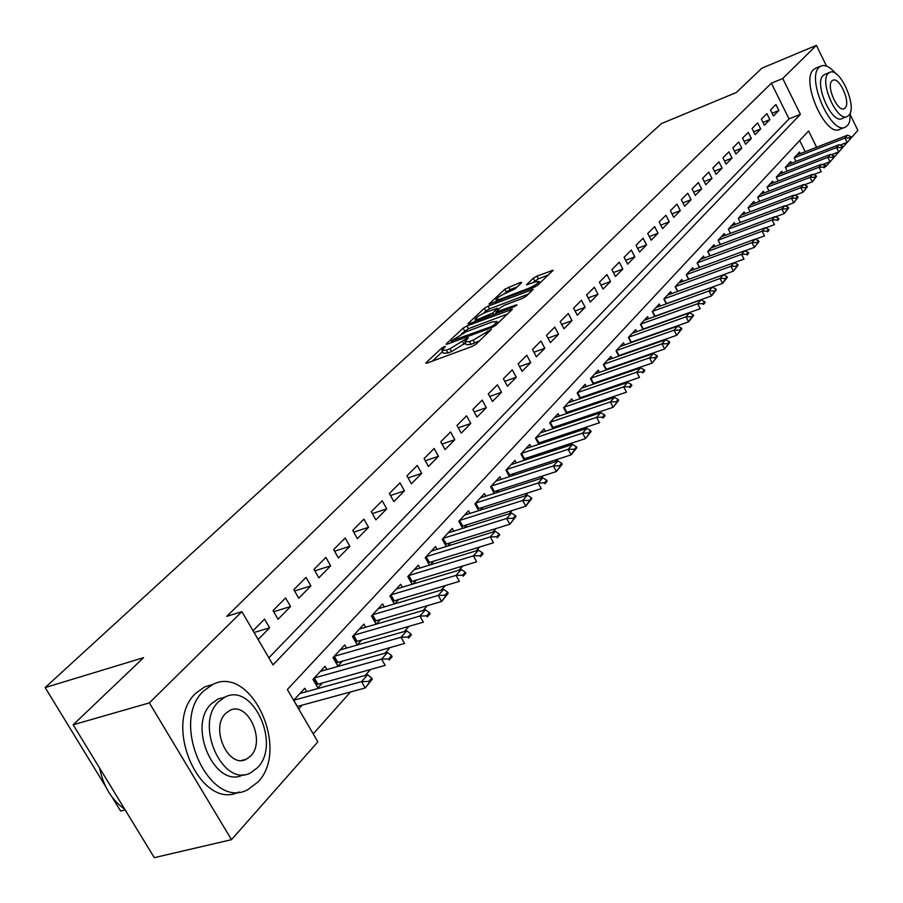 <?xml version="1.0" encoding="UTF-8"?>
<svg xmlns="http://www.w3.org/2000/svg" width="903" height="903" viewBox="0 0 903 903"><rect width="100%" height="100%" fill="white"/><g stroke="black" fill="none" stroke-linecap="round" stroke-linejoin="round"><path stroke-width="1.35" d="M444.423 346.549L441.714 348.118L426.239 362.577L425.821 363.13L427.221 363.04L472.111 346.436L476.084 344.122L491.458 329.302L473.183 340.138L469.436 341.537L464.819 341.865L468.262 337.948L467.257 338.027L450.066 348.739L446.375 350.104L441.894 350.42L445.405 346.481L444.423 346.549M521.674 282.673L520.579 282.368L504.946 289.095L489.054 304.074L533.978 287.357L537.725 285.179L553.189 270.245L536.98 276.07L533.289 278.214L526.46 284.817L535.242 281.871L539.147 281.454C537.861 283.553 534.237 285.89 528.289 288.475L499.664 299.39L495.905 299.773C497.226 297.674 500.826 295.337 506.718 292.775L515.139 288.825L521.674 282.673M816.617 147.268L808.591 130.969L287.346 689.531L317.879 741.837L231.484 839.677L154.3 857.658L73.177 724.782L143.554 657.677L45.15 687.567L661.391 123.609L736.363 92.49L761.85 68.199L816.402 45.342L826.516 66.1M73.177 724.782L149.367 702.884L241.902 611.67L272.977 664.901L800.397 114.342L782.743 78.516L816.402 45.342M268.846 657.824L789.03 118.903L771.388 83.211L226.777 616.343L241.902 611.67M771.388 83.211L782.743 78.516M466.919 325.938L463.115 328.139L446.477 343.671L446.093 344.201L447.482 344.099L491.954 327.484L495.849 325.215L512.43 309.21L466.919 325.938L468.42 328.703L461.58 333.749M468.307 323.285L484.38 308.284L488.117 306.128L533.165 289.389L526.178 296.218L522.385 298.43L504.484 305.214L500.691 307.404L495.815 312.178L515.963 304.988L516.99 304.898L514.078 306.794L469.334 323.669L467.946 323.793L468.307 323.285L468.634 323.895M634.753 341.334L635.34 340.679M622.336 354.913L623.081 354.1M609.627 368.808L610.53 367.826M596.623 383.03L597.696 381.867M583.315 397.591L584.546 396.248M569.68 412.513L571.102 410.955M555.717 427.785L557.32 426.024M541.405 443.441L543.211 441.465M526.742 459.48L528.752 457.279M511.696 475.926L513.931 473.488M496.278 492.801L498.738 490.103M480.452 510.105L483.161 507.159M464.221 527.871L467.167 524.643M447.549 546.101L450.766 542.59M430.426 564.838L433.914 561.011M412.84 584.072L416.622 579.929M394.769 603.847L398.855 599.378M376.179 624.176L380.592 619.356M365.692 627.235L363.932 624.142L352.497 636.536L357.272 644.855L361.81 639.888M346.594 648.083L344.765 644.911L333.015 657.655L337.869 666.087L342.497 661.019M326.942 669.541L325.057 666.279L312.957 679.395L317.901 687.917L322.631 682.747M258.145 639.482L269.625 627.822L264.556 619.119L253.032 630.723M285.585 597.955L273.045 610.586L278.068 619.244L290.552 606.556L285.585 597.955M306.015 577.412L293.825 589.67L298.758 598.226L310.892 585.9L306.015 577.412M325.859 557.433L314.018 569.353L318.861 577.807L330.656 565.831L325.859 557.433M345.16 538.007L333.647 549.6L338.399 557.952L349.867 546.304L345.16 538.007M363.932 519.123L352.734 530.388L357.407 538.651L368.559 527.318L363.932 519.123M382.195 500.747L371.291 511.708L375.885 519.868L386.744 508.852L382.195 500.747M399.973 482.857L389.362 493.535L393.877 501.594L404.442 490.871L399.973 482.857M417.276 465.44L406.948 475.836L411.384 483.805L421.678 473.364L417.276 465.44M434.14 448.464L424.083 458.6L428.44 466.479L438.463 456.308L434.14 448.464M450.574 431.939L440.766 441.804L445.055 449.604L454.819 439.682L450.574 431.939M466.58 415.82L457.02 425.437L461.252 433.158L470.768 423.484L466.58 415.82M482.191 400.108L472.879 409.488L477.032 417.118L486.322 407.693L482.191 400.108M497.418 384.791L488.331 393.934L492.428 401.485L501.481 392.286L497.418 384.791M512.283 369.835L503.411 378.763L507.441 386.236L516.279 377.262L512.283 369.835M526.776 355.251L518.119 363.965L522.092 371.347L530.716 362.588L526.776 355.251M540.931 341.007L532.477 349.506L536.393 356.82L544.814 348.276L540.931 341.007M554.758 327.1L546.496 335.408L550.356 342.643L558.573 334.291L554.758 327.1M568.258 313.51L560.187 321.626L563.991 328.794L572.017 320.633L568.258 313.51M581.442 300.236L573.563 308.171L577.31 315.26L585.155 307.291L581.442 300.236M594.332 287.267L586.634 295.01L590.325 302.042L597.989 294.254L594.332 287.267M606.929 274.591L599.411 282.165L603.046 289.118L610.541 281.499L606.929 274.591M619.255 262.186L611.895 269.591L615.485 276.476L622.822 269.038L619.255 262.186M631.31 250.063L624.108 257.31L627.653 264.127L634.82 256.836L631.31 250.063M643.094 238.2L636.051 245.289L639.55 252.039L646.559 244.916L643.094 238.2M654.63 226.597L647.733 233.527L651.187 240.209L658.05 233.245L654.63 226.597M665.917 215.23L659.167 222.014L662.576 228.64L669.292 221.822L665.917 215.23M676.968 204.112L670.365 210.76L673.728 217.318L680.309 210.636L676.968 204.112M687.793 193.219L681.325 199.721L684.643 206.223L691.088 199.687L687.793 193.219M698.391 182.553L692.059 188.93L695.333 195.364L701.642 188.964L698.391 182.553M708.776 172.101L702.568 178.354L705.807 184.731L711.982 178.455L708.776 172.101M718.946 161.863L712.873 167.981L716.068 174.313L722.118 168.161L718.946 161.863M728.913 151.839L722.964 157.833L726.114 164.098L732.051 158.07L728.913 151.839M738.688 141.997L732.852 147.878L735.968 154.086L741.781 148.182L738.688 141.997M748.271 132.357L742.548 138.125L745.63 144.277L751.33 138.486L748.271 132.357M757.662 122.91L752.052 128.553L755.1 134.66L760.687 128.971L757.662 122.91M766.884 113.631L761.376 119.173L764.378 125.224L769.875 119.647L766.884 113.631M773.487 115.968L778.871 110.505L775.925 104.534L770.519 109.974L773.487 115.968M313.217 733.857L350.522 691.969M365.218 675.467L370.58 669.439M385.062 653.174L390.073 647.564M404.341 631.524L409.003 626.298M423.078 610.496L427.39 605.642M441.274 590.054L445.281 585.562M458.972 570.188L462.675 566.023M476.186 550.853L479.606 547.015M492.936 532.048L496.074 528.515M509.236 513.739L512.125 510.5M525.106 495.916L527.747 492.959M540.57 478.556L542.974 475.858M555.627 461.636L557.817 459.187M570.312 445.145L572.288 442.944M584.636 429.072L586.397 427.096M598.599 413.393L600.168 411.633M612.223 398.099L613.6 396.541M625.519 383.165L626.716 381.811M638.489 368.593L639.527 367.431M651.165 354.36L652.045 353.378M663.547 340.454L664.269 339.652M675.636 326.875L676.212 326.231M805.239 151.704L799.697 140.496M298.679 708.945L302.178 705.119M306.727 691.619L304.774 688.267L293.644 700.322M376.111 624.199L371.449 615.993L382.567 603.949L384.272 606.951M394.363 603.96L389.87 596.025L400.684 584.297L402.343 587.232M412.129 584.286L407.795 576.588L418.326 565.176L419.929 568.043M429.433 565.143L425.257 557.67L435.494 546.563L437.052 549.351M446.274 546.496L442.244 539.26L452.222 528.436L453.735 531.156M462.686 528.357L458.792 521.313L468.522 510.771L469.989 513.435M478.68 510.669L474.922 503.84L484.392 493.569L485.825 496.165M494.28 493.444L490.634 486.796L499.878 476.784L501.267 479.324M509.484 476.649L505.962 470.192L514.97 460.417L516.324 462.912M524.316 460.282L520.907 453.995L529.7 444.457L531.009 446.895M538.798 444.31L535.49 438.181L544.069 428.88L545.344 431.262M552.918 428.722L549.724 422.762L558.088 413.687L559.341 416.012M566.723 413.518L563.607 407.704L571.791 398.833L573.01 401.124M580.189 398.663L577.175 392.997L585.155 384.339L586.352 386.574M593.35 384.159L590.427 378.639L598.226 370.185L599.389 372.375M606.218 369.993L603.373 364.609L610.992 356.346L612.121 358.491M618.781 356.154L616.015 350.895L623.476 342.813L624.583 344.923M631.073 342.632L628.386 337.485L635.667 329.595L636.75 331.661M643.094 329.403L640.475 324.38L647.598 316.66L648.659 318.691M654.844 316.468L652.305 311.569L659.269 304.006L660.307 306.004M666.346 303.826L663.874 299.028L670.692 291.635L671.708 293.588M738.123 265.166L737.706 264.365L736.114 266.171L736.521 266.983L738.123 265.166L733.405 271.114L677.589 291.421L675.184 286.759L681.867 279.524L682.86 281.443M688.628 279.332L686.269 274.749L692.804 267.66L693.775 269.557M699.407 267.48L697.116 262.987L703.516 256.057L704.464 257.919M709.972 255.876L707.738 251.486L714.002 244.69L714.928 246.519M720.323 244.51L718.133 240.209L724.274 233.55L725.188 235.356M730.459 233.38L728.36 229.136L781.896 208.977L784.786 205.726L731.351 225.874M735.234 224.418L734.331 222.646L728.326 229.159M745.077 213.695L744.196 211.957L738.304 218.345L740.404 222.465L738.304 218.345L791.468 198.22L794.29 195.037L741.25 215.14M750.122 211.787L748.09 207.735L800.837 187.689L803.614 184.562L750.957 204.631M754.727 203.186L753.858 201.482L748.09 207.735M759.66 201.313L757.673 197.351L810.014 177.36L812.734 174.302L760.473 194.314M764.186 192.892L763.34 191.21L757.673 197.351M769.017 191.041L767.076 187.158L772.629 181.142L773.453 182.801M778.194 180.972L776.298 177.169L781.738 171.265L782.551 172.891M787.19 171.107L785.339 167.36L790.678 161.569L791.48 163.183M796.028 161.423L794.2 157.754L799.448 152.065L800.227 153.657M45.15 687.567L105.696 786.637M112.186 797.259L120.618 811.041L125.145 809.901M231.484 839.677L149.367 702.884M850.682 115.663L857.85 130.371L826.042 166.389L824.744 163.759M825.184 166.716L826.042 166.389M789.03 118.903L800.397 114.342M269.625 627.822L254.059 632.506M290.552 606.556L273.699 611.715M310.892 585.9L294.57 590.968M330.656 565.831L314.854 570.809M349.867 546.304L334.55 551.202M368.559 527.318L353.716 532.127M386.744 508.852L372.341 513.57M404.442 490.871L390.468 495.499M421.678 473.364L408.111 477.913M438.463 456.308L425.279 460.778M454.819 439.682L442.019 444.073M470.768 423.484L458.318 427.796M486.322 407.693L474.199 411.926M501.481 392.286L489.697 396.44M516.279 377.262L504.8 381.337M530.716 362.588L519.541 366.595M544.814 348.276L533.921 352.204M558.573 334.291L547.963 338.151M572.017 320.633L561.677 324.425M585.155 307.291L575.064 311.016M597.989 294.254L588.158 297.9M610.541 281.499L600.946 285.088M622.822 269.038L613.442 272.559M634.82 256.836L625.666 260.312M646.559 244.916L637.62 248.314M658.05 233.245L649.313 236.586M669.292 221.822L660.759 225.107M680.309 210.636L671.956 213.864M691.088 199.687L682.928 202.859M701.642 188.964L693.662 192.079M711.982 178.455L704.182 181.526M722.118 168.161L714.476 171.175M732.051 158.07L724.578 161.039M741.781 148.182L734.466 151.094M751.33 138.486L744.162 141.353M760.687 128.971L753.666 131.793M769.875 119.647L762.99 122.424M778.871 110.505L772.133 113.236M442.143 350.895L443.429 353.242L447.922 352.938L446.375 350.104M465.451 343.027L451.613 351.572L447.922 352.938M465.079 342.339L466.366 344.709L470.982 344.393L469.436 341.537M479.493 340.86L470.982 344.393M442.538 351.594L432.345 361.144M507.621 313.973L468.42 328.703M451.455 340.928L491.153 326.649L493.885 325.069L497.045 321.513L492.372 321.897L465.824 331.864L451.455 340.928M474.368 321.773L475.689 320.531M483.308 313.397L485.848 311.016L484.38 308.284M528.368 294.13L489.584 308.849L485.848 311.016M486.107 312.167C480.114 314.775 476.434 317.167 475.057 319.346L478.816 319.019L492.745 312.98L497.632 308.216L486.107 312.167M548.414 274.963L538.414 278.79L532.736 282.82M517.137 286.94L510.037 289.66L504.1 293.915M496.56 300.981L495.431 302.042M299.977 693.481L367.645 674.801L371.743 678.018L368.717 681.426L369.327 682.487L372.352 679.067L371.743 678.018M297.234 706.473L365.23 687.973L361.572 681.618L367.645 674.801M293.723 700.243L361.572 681.618L368.717 681.426M372.352 679.067L365.23 687.973L369.327 682.487M99.623 768.103C103.45 786.479 111.791 800.16 124.67 809.133M203.773 690.851C169.109 721.745 209.552 811.3 248.043 789.504L257.886 782.066C290.473 749.321 250.955 663.897 212.453 684.621L203.773 690.851M212.736 684.497L204.676 686.856L195.974 693.086C161.784 723.393 200.421 811.628 239.024 791.965M243.517 774.616L243.404 774.639C215.704 790.227 186.673 726.181 211.415 703.742L217.781 699.136L223.978 697.387M218.639 701.71C193.942 724.172 223.03 788.387 250.673 772.799L257.637 767.561C281.251 744.128 252.648 682.07 224.994 697.105L218.639 701.71M250.741 755.924C266.08 740.934 247.591 700.694 229.78 710.447L225.615 713.494C209.823 728.078 228.515 769.209 246.327 759.231L250.741 755.924M835.952 73.753C830.196 66.935 825.173 64.373 820.883 66.066L819.111 67.33C805.973 78.279 831.516 135.834 845.524 127.063L848.03 124.93L849.61 121.803L850.649 111.283M815.838 68.143L813.513 69.644C800.306 80.604 825.827 138.057 839.903 129.276L844.802 127.357M846.833 116.656L842.16 118.507C832.058 124.783 813.716 83.482 823.118 75.525L824.834 74.418M828.288 73.403C818.931 81.36 837.284 122.718 847.341 116.453L848.764 115.381C857.805 107.028 839.711 66.416 829.586 72.466L828.288 73.403M845.14 107.954C850.998 102.615 839.305 76.36 832.792 80.277L831.945 80.898C825.952 86.067 837.747 112.638 844.237 108.631L845.14 107.954M320.351 671.392L387.477 652.497L391.563 655.612L388.629 658.93L389.216 659.98L392.15 656.662L391.563 655.612M316.073 684.756L385.175 665.387L381.585 659.122L387.477 652.497M314.278 677.961L381.585 659.122L388.629 658.93M392.15 656.662L389.216 659.98M340.149 649.934L406.734 630.836L410.797 633.872L407.953 637.089L408.528 638.128L411.384 634.899L410.797 633.872M336.085 662.994L404.533 643.467L401.022 637.27L406.734 630.836M337.756 662.362L334.268 656.3L401.022 637.27L407.953 637.089M411.384 634.899L408.528 638.128M359.405 629.064L425.448 609.807L429.489 612.742L426.724 615.88L427.288 616.896L430.065 613.769L429.489 612.742M355.545 641.852L423.338 622.178L419.884 616.049L425.448 609.807M353.66 635.272L419.884 616.049L426.724 615.88M430.065 613.769L427.288 616.896M374.452 621.287L441.612 601.477L438.226 595.427L443.621 589.354L378.097 608.78M445.518 596.273L448.215 593.226L447.651 592.221L444.953 595.258L445.518 596.273L441.612 601.477L448.215 593.226M375.919 620.722L372.555 614.808L438.226 595.427L444.953 595.258M443.621 589.354L447.651 592.221M396.327 589.049L461.309 569.477L465.305 572.265L462.686 575.222L463.239 576.216L465.858 573.258L465.305 572.265M392.85 601.285L459.379 581.363L456.049 575.392L461.309 569.477M394.216 600.755L390.909 594.908L456.049 575.392L462.686 575.222M465.858 573.258L463.239 576.216M414.037 569.838L478.5 550.153L482.473 552.85L479.933 555.729L480.475 556.711L483.026 553.832L482.473 552.85M410.741 581.814L476.66 561.801L473.386 555.887L478.5 550.153M412.028 581.318L408.777 575.55L473.386 555.887L479.933 555.729M483.026 553.832L480.475 556.711M431.295 551.146L495.228 531.336L499.19 533.966L496.706 536.766L497.248 537.736L499.72 534.937L499.19 533.966M428.157 562.874L493.467 542.771L490.25 536.924L495.228 531.336M429.365 562.411L426.16 556.699L490.25 536.924L496.706 536.766M499.72 534.937L497.248 537.736M445.123 544.43L509.834 524.248L506.673 518.469L511.504 513.028L448.069 532.939M513.559 519.281L515.974 516.55L515.444 515.59L513.028 518.311L513.559 519.281L509.834 524.248L515.974 516.55M446.24 543.99L443.102 538.346L506.673 518.469L513.028 518.311M511.504 513.028L515.444 515.59M461.636 526.46L525.76 506.211L522.645 500.499L527.363 495.205L464.435 515.195M529.451 501.3L531.799 498.648L531.28 497.688L525.76 506.211L531.799 498.648M462.686 526.054L459.593 520.467L522.645 500.499L528.932 500.352M527.363 495.205L531.28 497.688M480.407 497.903L542.805 477.834L546.699 480.261L544.407 482.845L544.915 483.794L547.207 481.209L546.699 480.261M477.732 508.942L541.269 488.647L538.211 483.003L542.805 477.834M478.703 508.57L475.667 503.05L538.211 483.003L544.407 482.845M547.207 481.209L544.915 483.794M493.422 491.875L556.383 471.535L553.381 465.948L557.851 460.914L495.928 481.062M559.995 466.738L562.219 464.21L561.722 463.284L559.488 465.801L559.995 466.738L556.383 471.535L562.219 464.21M491.311 486.074L553.381 465.948L559.488 465.801M557.851 460.914L561.722 463.284M508.716 475.238L571.125 454.852L568.156 449.333L572.513 444.423L511.098 464.627M574.68 450.112L576.859 447.651L576.362 446.737L571.125 454.852L576.859 447.651M509.552 474.922L506.606 469.504L568.156 449.333L574.195 449.186M572.513 444.423L576.362 446.737M523.627 459.006L585.483 438.598L582.559 433.135L586.815 428.349L525.885 448.599M589.004 433.903L591.126 431.51L590.641 430.596L588.519 432.988L589.004 433.903L585.483 438.598L591.126 431.51M524.406 458.713L521.505 453.362L582.559 433.135L588.519 432.988M586.815 428.349L590.641 430.596M540.333 432.943L600.755 412.671L604.558 414.861L602.493 417.197L602.978 418.1L605.044 415.764L604.558 414.861M538.177 443.17L599.49 422.739L596.612 417.333L600.755 412.671M538.899 442.899L536.032 437.605L596.612 417.333L602.493 417.197M605.044 415.764L602.978 418.1M552.376 427.717L613.148 407.264L610.315 401.914L614.367 397.365L554.397 417.683M616.602 402.682L618.611 400.401L618.149 399.51L616.128 401.79L616.602 402.682L613.148 407.264L618.611 400.401M553.042 427.469L550.22 422.22L610.315 401.914L616.128 401.79M614.367 397.365L618.149 399.51M568.168 402.772L627.641 382.443L631.4 384.52L629.436 386.744L629.899 387.635L631.863 385.4L631.4 384.52M566.249 412.626L626.479 392.173L623.691 386.879L627.641 382.443M564.059 407.219L623.691 386.879L629.436 386.744M631.863 385.4L629.899 387.635M581.6 388.222L640.599 367.86L644.336 369.903L642.417 372.07L642.88 372.939L644.798 370.772L644.336 369.903M579.782 397.896L639.493 377.443L636.75 372.194L640.599 367.86M577.581 392.557L636.75 372.194L642.417 372.07M644.798 370.772L642.88 372.939M593 383.504L652.203 363.051L649.494 357.87L653.264 353.626L594.693 374M655.544 358.604L657.429 356.482L656.978 355.624L655.093 357.735L655.544 358.604L652.203 363.051L657.429 356.482M593.508 383.312L590.81 378.233L649.494 357.87L655.093 357.735M653.264 353.626L656.978 355.624M605.924 369.44L664.619 348.998L661.944 343.862L665.624 339.731L607.516 360.105M667.927 344.596L669.755 342.53L669.315 341.673L667.486 343.738L667.927 344.596L664.619 348.998L669.755 342.53M606.376 369.271L603.723 364.236L661.944 343.862L667.486 343.738M665.624 339.731L669.315 341.673M618.544 355.703L676.742 335.273L674.101 330.193L677.701 326.152L620.045 346.526M680.015 330.916L681.81 328.895L681.37 328.049L679.575 330.069L680.015 330.916L676.742 335.273L681.81 328.895M616.32 350.567L674.101 330.193L679.575 330.069M677.701 326.152L681.37 328.049M630.881 342.271L688.594 321.852L685.987 316.829L689.508 312.878L632.292 333.252M691.833 317.54L693.583 315.565L693.154 314.729L688.594 321.852L693.583 315.565M631.253 342.135L628.669 337.191L685.987 316.829L691.405 316.705M689.508 312.878L693.154 314.729M644.29 320.26L701.044 299.898L704.667 301.715L702.952 303.645L703.381 304.48L705.096 302.539L704.667 301.715M642.947 329.132L700.175 308.747L697.613 303.758L701.044 299.898M643.275 329.008L640.724 324.121L697.613 303.758L702.952 303.645M705.096 302.539L703.381 304.48M654.754 316.287L711.496 295.924L708.968 290.992L712.32 287.21L655.996 307.562M714.679 291.703L716.35 289.807L715.921 288.983L711.496 295.924L716.35 289.807M655.036 316.174L652.519 311.343L708.968 290.992L714.25 290.879M712.32 287.21L715.921 288.983M666.301 303.713L722.569 283.384L720.075 278.496L723.359 274.805L667.452 295.134M725.719 279.196L727.355 277.356L726.938 276.532L722.569 283.384L727.355 277.356M666.538 303.622L664.066 298.825L720.075 278.496L725.301 278.384M723.359 274.805L726.938 276.532M736.521 266.983L733.405 271.114L730.945 266.283L734.15 262.671L678.672 282.978M677.803 291.342L675.354 286.59L730.945 266.283L736.114 266.171M734.15 262.671L737.706 264.365M689.678 271.069L744.715 250.786L748.248 252.445L746.679 254.217L747.086 255.018L748.655 253.246L748.248 252.445M734.218 262.694L744.004 259.116L741.566 254.33L744.715 250.786M688.797 279.275L686.404 274.614L741.566 254.33L746.679 254.217M748.655 253.246L747.086 255.018M744.885 250.865L754.377 247.377L751.973 242.625L755.055 239.171L700.412 259.421M757.436 243.313L758.96 241.575L758.565 240.785L757.03 242.523L757.436 243.313L754.377 247.377L758.96 241.575M699.554 267.423L697.229 262.886L751.973 242.625L757.03 242.523M755.055 239.171L758.565 240.785M710.954 247.998L765.168 227.782L768.667 229.373L767.166 231.066L767.561 231.857L769.063 230.152L768.667 229.373M755.326 239.284L764.525 235.875L762.155 231.179L765.168 227.782M707.805 251.406L762.155 231.179L767.166 231.066M769.063 230.152L767.561 231.857M721.271 236.823L775.079 216.641L778.555 218.199L777.088 219.858L777.472 220.637L778.939 218.977L778.555 218.199M765.541 227.951L774.469 224.621L772.133 219.96L775.079 216.641M720.391 244.476L718.19 240.153L772.133 219.96L777.088 219.858M778.939 218.977L777.472 220.637M787.179 209.654L788.624 208.017L788.24 207.25L786.795 208.875L787.179 209.654L784.21 213.593L781.896 208.977L786.795 208.875M775.542 216.844L784.21 213.593L788.624 208.017M784.786 205.726L788.24 207.25M796.694 198.886L798.105 197.294L797.721 196.527L796.311 198.129L796.694 198.886L793.737 202.803L791.468 198.22L796.311 198.129M785.328 205.974L793.737 202.803L798.105 197.294M794.29 195.037L797.721 196.527M806.007 188.343L807.395 186.786L807.011 186.029L805.634 187.587L806.007 188.343L803.083 192.215L800.837 187.689L805.634 187.587M794.922 195.308L803.083 192.215L807.395 186.786M803.614 184.562L807.011 186.029M815.138 178.015L816.493 176.48L816.12 175.735L814.766 177.259L815.138 178.015L812.248 181.853L810.014 177.36L814.766 177.259M804.313 184.867L812.248 181.853L816.493 176.48M812.734 174.302L816.12 175.735M769.807 184.201L821.685 164.244L825.049 165.644L823.717 167.145L824.089 167.89L825.41 166.389L825.049 165.644M813.524 174.629L821.222 171.694L819.021 167.236L821.685 164.244M767.098 187.192L819.021 167.236L823.717 167.145M825.41 166.389L824.089 167.89M778.962 174.29L830.455 154.379L833.796 155.756L832.498 157.224L832.859 157.957L834.158 156.49L833.796 155.756M822.554 164.594L830.015 161.727L827.848 157.314L830.455 154.379M776.32 177.202L827.848 157.314L832.498 157.224M834.158 156.49L832.859 157.957M787.935 164.56L839.056 144.706L842.386 146.049L841.111 147.494L841.461 148.227L842.736 146.783L842.386 146.049M831.392 154.763L838.639 151.964L836.494 147.584L839.056 144.706M785.362 167.416L836.494 147.584L841.111 147.494M842.736 146.783L841.461 148.227M796.728 155.023L847.499 135.213L850.795 136.534L849.542 137.956L849.904 138.678L851.157 137.256L850.795 136.534M840.072 145.112L847.104 142.381L844.982 138.046L847.499 135.213M794.234 157.811L844.982 138.046L849.542 137.956M851.157 137.256L849.904 138.678M442.436 349.438L441.714 348.118M488.41 332.327L487.688 330.983M465.282 340.984L464.537 339.607M451.613 351.572L450.066 348.739M464.108 344.303L462.573 341.458M474.73 343.005L473.183 340.138M486.48 334.189L485.746 332.835M426.6 363.232L426.239 362.577M511.47 310.282L510.963 309.334M446.827 344.303L446.477 343.671M464.616 330.916L463.115 328.139M452.674 342.158L452.166 341.232M491.661 327.597L491.153 326.649M494.505 326.22L493.885 325.069M496.616 324.482L495.894 323.139M489.584 308.849L488.117 306.128M532.183 290.473L531.686 289.536M497.734 312.957L497.248 312.054M516.29 305.609L515.963 304.988M479.301 319.91L478.816 319.019M489.437 316.084L488.952 315.192M493.58 314.526L492.745 312.98M497.971 309.977L497.282 308.702M500.127 300.248L499.664 299.39M528.752 289.344L528.289 288.475M527.092 284.93L526.788 284.366M534.734 280.923L533.289 278.214M538.414 278.79L536.98 276.07M552.207 271.34L551.71 270.415M489.719 304.176L489.403 303.6M506.38 291.782L504.946 289.095M510.037 289.66L508.603 286.973M521.054 283.26L520.579 282.368M297.358 706.439L293.746 700.243M317.845 684.079L314.3 677.95M316.851 684.429L313.555 678.751M336.763 662.712L333.534 657.091M357.103 641.243L353.683 635.26M356.121 641.604L352.949 636.051M374.948 621.072L371.822 615.586M393.256 601.105L390.186 595.687M411.068 581.679L408.054 576.317M428.417 562.761L425.448 557.456M445.303 544.351L442.38 539.102M461.749 526.404L458.882 521.223M477.789 508.92L474.955 503.795M494.325 491.537L491.322 486.062M566.847 412.4L564.07 407.208M580.336 397.681L577.604 392.545M618.95 355.545L616.331 350.567M710.085 255.831L707.817 251.395M730.504 233.358L728.36 229.136M451.827 342.474L451.24 341.402M497.948 323.206L497.045 321.513M496.481 313.431L495.882 312.314M476.028 321.152L475.249 319.707M498.377 309.594L497.632 308.216M496.831 301.5L496.086 300.101M539.983 283.023L539.147 281.454M241.823 760.394L246.327 759.231M217.781 699.136L224.994 697.105M212.453 684.621L204.676 686.856M824.416 74.588L829.586 72.466M820.883 66.066L815.285 68.368"/></g></svg>
